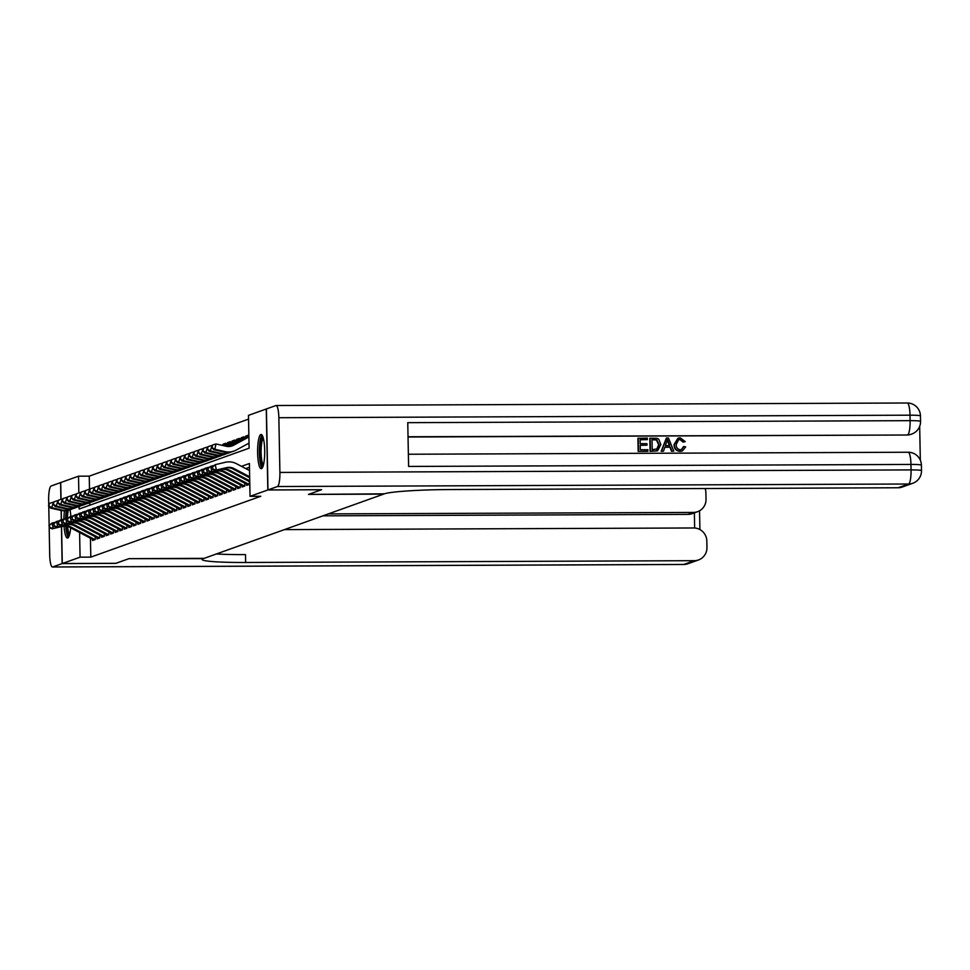 <?xml version="1.0" encoding="UTF-8"?>
<svg xmlns="http://www.w3.org/2000/svg" width="970" height="970" viewBox="0 0 970 970"><rect width="100%" height="100%" fill="white"/><g stroke="black" fill="none" stroke-linecap="round" stroke-linejoin="round"><path stroke-width="1.45" d="M261.488 468.668A17.12 3.553 89.8 0 1 261.221 468.704A17.12 3.553 89.8 0 1 257.608 452.226A17.12 3.553 89.8 0 1 260.821 434.524A17.12 3.553 89.8 0 1 261.088 434.475A17.12 3.553 89.8 0 1 264.701 450.953A17.12 3.553 89.8 0 1 261.488 468.668M70.664 527.85A17.12 3.553 89.8 0 1 67.73 538.01A17.12 3.553 89.8 0 1 67.463 538.047A17.12 3.553 89.8 0 1 64.032 526.152M63.862 519.18A17.12 3.553 89.8 0 1 64.493 510.814M61.049 499.344L60.722 482.551L78.522 476.185L78.837 492.966M248.55 419.137L89.252 476.149L78.522 476.185M79.103 506.51L79.152 509.02L249.108 448.188L248.478 415.366L266.265 409L267.829 489.971L250.03 496.337L249.399 463.514L241.469 466.352M279.906 472.426L911.06 469.904A13.168 2.728 89.8 0 1 908.587 484.006A13.168 12.84 70.3 0 0 912.77 483.266L902.282 487.025A13.168 12.84 -109.7 0 1 898.099 487.764L908.587 484.006L277.432 486.528A13.168 2.728 -90.2 0 0 279.906 472.426L278.851 417.718A13.168 2.728 -90.2 0 0 276.074 405.521A13.168 2.728 -90.2 0 0 275.88 405.557L266.265 409M246.623 484.163L246.635 485.376L249.363 484.406L249.302 481.581M242.088 485.788L242.112 487.001L244.828 486.018L244.767 483.193M237.553 487.413L237.577 488.613L240.293 487.643L240.245 484.818M233.018 489.025L233.042 490.238L235.758 489.268L235.71 486.443M228.483 490.65L228.508 491.863L231.236 490.893L231.175 488.068M223.961 492.275L223.973 493.487L226.701 492.517L226.64 489.68M219.426 493.9L219.45 495.112L222.166 494.13L222.106 491.305M214.891 495.524L214.916 496.725L217.632 495.755L217.583 492.93M210.357 497.137L210.381 498.35L213.097 497.38L213.048 494.554M205.822 498.762L205.846 499.974L208.574 499.004L208.514 496.179M201.299 500.387L201.311 501.599L204.039 500.617L203.979 497.792M196.764 502.011L196.789 503.212L199.505 502.242L199.444 499.417M192.23 503.624L192.254 504.837L194.97 503.866L194.921 501.041M187.695 505.249L187.719 506.461L190.435 505.491L190.387 502.666M183.16 506.873L183.185 508.086L185.913 507.116L185.852 504.279M178.638 508.498L178.65 509.711L181.378 508.729L181.317 505.903M174.103 510.123L174.127 511.323L176.843 510.353L176.782 507.528M169.568 511.736L169.592 512.948L172.308 511.978L172.26 509.153M165.033 513.36L165.058 514.573L167.774 513.603L167.725 510.778M160.499 514.985L160.523 516.198L163.251 515.216L163.19 512.39M155.976 516.61L155.988 517.81L158.716 516.84L158.656 514.015M151.441 518.222L151.465 519.435L154.181 518.465L154.121 515.64M146.906 519.847L146.931 521.06L149.647 520.09L149.598 517.265M142.372 521.472L142.396 522.684L145.112 521.702L145.063 518.877M137.837 523.097L137.861 524.309L140.589 523.327L140.529 520.502M133.314 524.721L133.326 525.922L136.055 524.952L135.994 522.127M128.78 526.334L128.804 527.547L131.52 526.577L131.459 523.751M124.245 527.959L124.269 529.171L126.985 528.201L126.937 525.364M119.71 529.584L119.734 530.796L122.45 529.814L122.402 526.989M115.175 531.208L115.2 532.409L117.928 531.439L117.867 528.614M110.653 532.821L110.665 534.034L113.393 533.063L113.332 530.238M106.118 534.446L106.142 535.658L108.858 534.688L108.798 531.863M101.583 536.07L101.607 537.283L104.323 536.301L104.275 533.476M97.049 537.695L97.073 538.908L99.789 537.926L99.74 535.1M224.567 444.236L223.027 444.248L225.755 443.266L225.767 444.248M229.102 442.611L227.562 442.623L230.29 441.653L230.302 442.635M233.624 440.998L232.097 440.998L234.813 440.028L234.837 441.01M238.159 439.374L236.631 439.374L239.347 438.404L239.372 439.386M242.694 437.749L241.166 437.761L243.882 436.779L243.906 437.761M247.229 436.124L245.689 436.136L248.417 435.166L248.429 436.148M89.252 476.149L89.507 489.462M89.761 502.666L89.81 505.2M223.052 444.89L223.027 444.248M227.574 443.266L227.562 442.623M232.109 441.653L232.097 440.998M236.644 440.028L236.631 439.374M241.178 438.404L241.166 437.761M245.713 436.779L245.689 436.136M90.44 538.229L90.804 557.12L260.772 496.288L250.03 496.337M249.472 467.285L245.774 468.607M92.514 539.308L92.538 540.52L95.254 539.55L95.205 536.725M267.829 489.971L321.494 489.753L308.46 494.421L383.599 494.118L204.124 558.356L128.986 558.647L115.951 563.315L62.286 563.534L61.571 526.589M61.437 519.762L61.268 510.499M90.804 557.12L80.073 557.168L62.286 563.534M70.046 509.759A17.12 3.553 89.8 0 1 70.81 516.44M79.601 532.542L80.073 557.168M94.114 539.963A7.675 7.493 -109.7 0 1 92.623 539.368L69.731 527.353A10.973 10.706 70.3 0 0 62.347 526.407L52.162 528.832L53.289 528.42L49.858 527.595L49.337 525.461L49.858 527.595M95.254 539.55A7.675 7.493 -109.7 0 1 93.75 538.968L70.858 526.952A10.973 10.706 70.3 0 0 63.474 526.007L53.289 528.42L51.992 523.097L54.902 522.406M48.876 525.619L51.992 523.097L49.337 525.461M49.397 527.753L52.162 528.832M53.374 502.46L51.701 507.674L61.971 510.002A16.454 16.053 70.3 0 0 72.459 508.777M48.949 505.564L49.385 503.43L48.5 505.734L51.701 507.674L50.561 508.074L60.843 510.414A16.454 16.053 70.3 0 0 69.658 509.893L70.798 509.48M50.561 508.074L48.5 505.734M49.385 503.43L52.792 502.327M69.234 535.731A14.817 3.068 89.8 0 1 66.263 526.237M66.093 518.113A14.817 3.068 89.8 0 1 66.869 510.608M68.349 510.293A13.713 2.849 -90.2 0 0 67.403 517.798M67.609 526.516A13.713 2.849 -90.2 0 0 69.658 534.349M66.263 510.693A17.011 3.528 -90.2 0 0 65.62 518.222L68.494 517.543M65.778 526.176A17.011 3.528 -90.2 0 0 68.373 537.477M262.991 466.4A14.817 3.068 89.8 0 1 259.96 456.094A14.817 3.068 89.8 0 1 261.1 439.337A14.817 3.068 89.8 0 1 262.87 436.779M263.306 438.161A13.713 2.849 -90.2 0 0 262.3 440.247A13.713 2.849 -90.2 0 0 261.16 454.239A13.713 2.849 -90.2 0 0 263.416 465.006M261.997 435.033A17.011 3.528 -90.2 0 0 260.833 437.531A17.011 3.528 -90.2 0 0 259.414 454.675A17.011 3.528 -90.2 0 0 262.13 468.134M115.818 563.315L128.937 558.671L203.3 558.647A54.866 3.929 178.9 0 0 202.124 559.484A54.866 3.929 178.9 0 0 245.64 562.479L694.326 560.684A13.168 12.84 70.3 0 0 706.948 547.504L706.827 541.054A13.168 12.84 70.3 0 0 693.695 527.971L284.44 529.608M60.916 499.392L60.589 482.599L51.119 485.994A13.168 2.728 -90.2 0 0 48.658 500.096L48.742 504.57M48.767 506.037L49.143 525.352M49.167 526.783L49.7 554.816A13.168 2.728 -90.2 0 0 52.477 567.001A13.168 2.728 -90.2 0 0 52.671 566.965L62.141 563.582L115.818 563.364M61.122 510.475L61.304 519.787M61.437 526.625L62.141 563.582M328.345 513.894L693.392 512.427A13.168 12.84 70.3 0 0 706.027 499.247L705.893 492.796A13.168 12.84 70.3 0 0 705.117 488.528M697.576 511.699L692.144 513.639A13.168 12.84 -109.7 0 1 687.96 514.379L693.392 512.427M322.913 515.834L687.96 514.379M216.358 553.967A54.866 3.929 178.9 0 0 245.495 554.61L245.64 562.479M681.364 449.619L683.486 446.588L685.681 446.879L682.407 450.965L680.14 451.402C676.175 451.062 674.138 448.795 674.041 444.599L677.933 438.234M682.225 451.026L680.14 451.402M680.503 451.28C676.539 450.941 674.502 448.661 674.405 444.466L678.115 438.173L680.212 437.809L685.244 441.605L683.074 442.138L679.788 439.458L678.551 439.628M663.468 451.171L661.176 451.317L666.402 438.028L668.451 438.028L673.81 451.135L671.883 451.147L670.343 447.109L664.85 447.134L663.468 451.171L661.54 451.183L666.402 438.028M673.81 451.135L671.519 451.268L669.979 447.231L664.802 447.255M647.39 439.628L640.115 439.652L640.2 443.69L646.966 443.666L647.002 445.181L640.224 445.206L640.309 449.753L647.911 449.716L647.572 451.365L638.163 451.402L637.908 438.27L647.354 438.113L647.39 439.628L640.127 439.774M647.002 445.181L640.224 445.339M920.324 460.204L919.681 426.363M912.77 483.266A13.168 13.168 0 0 0 921.5 470.62A13.168 0.946 -1.1 0 0 911.06 469.904L910.951 464.436L408.6 466.437L407.764 422.665L910.115 420.665A13.168 2.728 89.8 0 1 907.641 434.766A13.168 12.84 70.3 0 0 911.824 434.026L911.145 434.269A13.168 12.84 -109.7 0 1 906.962 435.009L408.03 436.767M408.043 437.009L906.962 435.009M657.418 450.88L650.058 451.353L649.803 438.222L656.848 438.258L658.739 439.192L660.861 444.551L657.611 450.808L650.421 451.232L650.167 438.1M277.432 486.528L267.962 489.923L321.628 489.704L308.508 494.397L384.411 493.827A54.866 3.929 -1.1 0 1 449.413 489.559L898.099 487.764M267.962 489.923L266.41 408.952M647.936 451.232L638.163 451.402M638.527 451.28L638.272 438.149M652.204 449.704L657.878 448.758L659.042 444.527L656.751 439.859L652.01 439.604L652.204 449.704M656.617 449.498L658.678 444.66L656.399 439.98L652.01 439.737M666.62 441.968L665.371 445.606L669.761 445.594L667.457 439.543L666.62 441.968M669.348 445.594L667.093 439.677M685.244 441.605L683.438 442.005L680.152 439.325L678.733 439.555L676.211 444.454C676.114 447.522 677.484 449.292 680.297 449.765L681.534 449.559L683.85 446.455M98.649 538.338A7.675 7.493 -109.7 0 1 97.158 537.744L74.266 525.74A10.973 10.706 70.3 0 0 66.881 524.794L56.684 527.207L57.824 526.807L54.381 525.97L53.871 523.836L54.381 525.97M99.777 537.938A7.675 7.493 -109.7 0 1 98.285 537.344L75.393 525.328A10.973 10.706 70.3 0 0 68.009 524.382L57.824 526.807L56.527 521.472L59.437 520.781M53.411 523.994L56.527 521.472L53.871 523.836M53.932 526.128L56.684 527.207M103.184 536.713A7.675 7.493 -109.7 0 1 101.68 536.119L78.788 524.115A10.973 10.706 70.3 0 0 71.404 523.169L61.219 525.582L62.359 525.182L58.915 524.346L58.394 522.212L58.915 524.346M104.311 536.313A7.675 7.493 -109.7 0 1 102.82 535.719L79.928 523.703A10.973 10.706 70.3 0 0 72.544 522.757L62.359 525.182L61.061 519.847L63.971 519.156M57.945 522.381L59.922 520.259L61.061 519.847L58.394 522.212M58.467 524.503L61.219 525.582M107.718 535.088A7.675 7.493 -109.7 0 1 106.215 534.506L83.323 522.49A10.973 10.706 70.3 0 0 75.939 521.545L65.754 523.958L66.881 523.558L63.45 522.721L62.929 520.587L63.45 522.721M108.846 534.688A7.675 7.493 -109.7 0 1 107.355 534.094L84.463 522.09A10.973 10.706 70.3 0 0 77.079 521.145L66.881 523.558L65.596 518.222L62.929 520.587M62.48 520.757L65.596 518.222M63.001 522.891L65.754 523.958M112.241 533.476A7.675 7.493 -109.7 0 1 110.75 532.882L87.858 520.866A10.973 10.706 70.3 0 0 80.474 519.92L70.289 522.345L71.416 521.933L67.985 521.096L67.463 518.974L67.985 521.096M113.381 533.063A7.675 7.493 -109.7 0 1 111.889 532.469L88.985 520.466A10.973 10.706 70.3 0 0 81.601 519.52L71.416 521.933L70.119 516.61L73.029 515.919M67.015 519.132L70.119 516.61L67.463 518.974M67.524 521.266L70.289 522.345M57.897 500.847L56.236 506.049L66.506 508.389A16.454 16.053 70.3 0 0 76.994 507.152M53.483 503.951L53.92 501.817L53.035 504.109L56.236 506.049L55.096 506.449L65.378 508.789A16.454 16.053 70.3 0 0 74.193 508.268L75.32 507.868M55.096 506.449L53.035 504.109M53.92 501.817L57.327 500.714M62.432 499.223L60.758 504.424L71.04 506.764A16.454 16.053 70.3 0 0 81.516 505.54M58.018 502.327L58.455 500.193L57.569 502.484L60.758 504.424L59.631 504.837L69.913 507.164A16.454 16.053 70.3 0 0 78.728 506.643L79.855 506.243M59.631 504.837L57.569 502.484M58.455 500.193L61.85 499.089M66.966 497.598L65.293 502.799L75.575 505.14A16.454 16.053 70.3 0 0 86.051 503.915M62.553 500.702L62.989 498.568L62.092 500.872L65.293 502.799L64.165 503.212L74.435 505.552A16.454 16.053 70.3 0 0 83.262 505.03L84.39 504.618M64.165 503.212L62.092 500.872M62.989 498.568L66.384 497.464M71.501 495.973L69.828 501.187L80.11 503.515A16.454 16.053 70.3 0 0 90.586 502.29M67.088 499.077L67.524 496.943L66.627 499.247L69.828 501.187L68.7 501.587L78.97 503.927A16.454 16.053 70.3 0 0 87.785 503.406L88.925 502.993M68.7 501.587L66.627 499.247M67.524 496.943L70.919 495.84M116.776 531.851A7.675 7.493 -109.7 0 1 115.284 531.257L92.392 519.253A10.973 10.706 70.3 0 0 85.008 518.295L74.823 520.72L75.951 520.308L72.52 519.483L71.998 517.349L72.52 519.483M117.916 531.439A7.675 7.493 -109.7 0 1 116.412 530.857L93.52 518.841A10.973 10.706 70.3 0 0 86.136 517.895L75.951 520.308L74.654 514.985L77.564 514.294M71.55 517.507L74.654 514.985L71.998 517.349M72.059 519.641L74.823 520.72M76.036 494.348L74.363 499.562L84.632 501.902A16.454 16.053 70.3 0 0 95.121 500.666M71.61 497.464L72.047 495.318L71.162 497.622L74.363 499.562L73.223 499.962L83.505 502.302A16.454 16.053 70.3 0 0 92.32 501.781L93.459 501.381M73.223 499.962L71.162 497.622M72.047 495.318L75.454 494.227M121.311 530.226A7.675 7.493 -109.7 0 1 119.819 529.632L96.927 517.628A10.973 10.706 70.3 0 0 89.543 516.683L79.346 519.096L80.486 518.695L77.042 517.859L76.533 515.725L77.042 517.859M122.438 529.826A7.675 7.493 -109.7 0 1 120.947 529.232L98.055 517.216A10.973 10.706 70.3 0 0 90.671 516.27L80.486 518.695L79.188 513.36L82.098 512.669M76.072 515.882L79.188 513.36L76.533 515.725M76.594 518.016L79.346 519.096M80.558 492.736L78.897 497.937L89.167 500.277A16.454 16.053 70.3 0 0 99.655 499.053M76.145 495.84L76.581 493.706L75.696 495.997L78.897 497.937L77.758 498.35L88.04 500.678A16.454 16.053 70.3 0 0 96.854 500.156L97.982 499.756M77.758 498.35L75.696 495.997M76.581 493.706L79.989 492.602M125.845 528.601A7.675 7.493 -109.7 0 1 124.342 528.019L101.45 516.004A10.973 10.706 70.3 0 0 94.066 515.058L83.881 517.471L85.02 517.071L81.577 516.234L81.056 514.1L81.577 516.234M126.973 528.201A7.675 7.493 -109.7 0 1 125.482 527.607L102.59 515.603A10.973 10.706 70.3 0 0 95.205 514.646L85.02 517.071L83.723 511.736L86.633 511.044M80.607 514.27L82.583 512.148L83.723 511.736L81.056 514.1M81.128 516.392L83.881 517.471M85.093 491.111L83.42 496.313L93.702 498.653A16.454 16.053 70.3 0 0 104.178 497.428M80.68 494.215L81.116 492.081L80.231 494.373L83.42 496.313L82.292 496.725L92.574 499.053A16.454 16.053 70.3 0 0 101.389 498.531L102.517 498.131M82.292 496.725L80.231 494.373M81.116 492.081L84.511 490.978M130.38 526.989A7.675 7.493 -109.7 0 1 128.877 526.395L105.985 514.379A10.973 10.706 70.3 0 0 98.6 513.433L88.415 515.858L89.543 515.446L86.112 514.609L85.59 512.487L86.112 514.609M131.508 526.577A7.675 7.493 -109.7 0 1 130.016 525.982L107.124 513.979A10.973 10.706 70.3 0 0 99.74 513.033L89.543 515.446L88.258 510.123L91.168 509.432M85.142 512.645L87.118 510.523L88.258 510.123L85.59 512.487M85.663 514.779L88.415 515.858M89.628 489.486L87.955 494.7L98.237 497.028A16.454 16.053 70.3 0 0 108.713 495.803M85.215 492.59L85.651 490.456L84.754 492.76L87.955 494.7L86.827 495.1L97.097 497.44A16.454 16.053 70.3 0 0 105.924 496.919L107.052 496.507M86.827 495.1L84.754 492.76M85.651 490.456L89.046 489.353M134.903 525.364A7.675 7.493 -109.7 0 1 133.411 524.77L110.519 512.754A10.973 10.706 70.3 0 0 103.135 511.808L92.95 514.233L94.078 513.821L90.647 512.997L90.125 510.863L90.647 512.997M136.042 524.952A7.675 7.493 -109.7 0 1 134.551 524.37L111.647 512.354A10.973 10.706 70.3 0 0 104.263 511.408L94.078 513.821L92.78 508.498L95.691 507.807M89.676 511.02L92.78 508.498L90.125 510.863M90.186 513.154L92.95 514.233M94.163 487.861L92.489 493.075L102.772 495.403A16.454 16.053 70.3 0 0 113.248 494.179M89.749 490.978L90.186 488.832L89.288 491.135L92.489 493.075L91.362 493.475L101.632 495.815A16.454 16.053 70.3 0 0 110.447 495.294L111.586 494.882M91.362 493.475L89.288 491.135M90.186 488.832L93.581 487.728M139.438 523.739A7.675 7.493 -109.7 0 1 137.946 523.145L115.054 511.141A10.973 10.706 70.3 0 0 107.67 510.196L97.485 512.609L98.613 512.208L95.181 511.372L94.66 509.238L95.181 511.372M140.577 523.339A7.675 7.493 -109.7 0 1 139.074 522.745L116.182 510.729A10.973 10.706 70.3 0 0 108.798 509.783L98.613 512.208L97.315 506.873L100.225 506.182M94.211 509.395L97.315 506.873L94.66 509.238M94.721 511.529L97.485 512.609M98.698 486.249L97.024 491.45L107.294 493.791A16.454 16.053 70.3 0 0 117.782 492.554M94.272 489.353L94.708 487.219L93.823 489.51L97.024 491.45L95.884 491.851L106.166 494.191A16.454 16.053 70.3 0 0 114.981 493.669L116.121 493.269M95.884 491.851L93.823 489.51M94.708 487.219L98.115 486.115M143.972 522.115A7.675 7.493 -109.7 0 1 142.481 521.52L119.589 509.517A10.973 10.706 70.3 0 0 112.205 508.571L102.008 510.984L103.147 510.584L99.704 509.747L99.195 507.613L99.704 509.747M145.1 521.714A7.675 7.493 -109.7 0 1 143.608 521.12L120.716 509.104A10.973 10.706 70.3 0 0 113.332 508.159L103.147 510.584L101.85 505.249L104.76 504.558M98.734 507.783L100.722 505.661L101.85 505.249L99.195 507.613M99.255 509.905L102.008 510.984M103.22 484.624L101.559 489.826L111.829 492.166A16.454 16.053 70.3 0 0 122.317 490.941M98.807 487.728L99.243 485.594L98.358 487.886L101.559 489.826L100.419 490.238L110.701 492.566A16.454 16.053 70.3 0 0 119.516 492.045L120.644 491.644M100.419 490.238L98.358 487.886M99.243 485.594L102.65 484.491M148.507 520.49A7.675 7.493 -109.7 0 1 147.003 519.908L124.111 507.892A10.973 10.706 70.3 0 0 116.727 506.946L106.542 509.359L107.682 508.959L104.239 508.122L103.717 505.988L104.239 508.122M149.635 520.09A7.675 7.493 -109.7 0 1 148.143 519.496L125.251 507.492A10.973 10.706 70.3 0 0 117.867 506.546L107.682 508.959L106.385 503.624L109.295 502.945M103.269 506.158L105.245 504.036L106.385 503.624L103.717 505.988M103.79 508.292L106.542 509.359M107.755 482.999L106.082 488.201L116.364 490.541A16.454 16.053 70.3 0 0 126.84 489.316M103.341 486.103L103.778 483.969L102.893 486.273L106.082 488.201L104.954 488.613L115.236 490.953A16.454 16.053 70.3 0 0 124.051 490.432L125.178 490.02M104.954 488.613L102.893 486.273M103.778 483.969L107.173 482.866M153.042 518.877A7.675 7.493 -109.7 0 1 151.538 518.283L128.646 506.267A10.973 10.706 70.3 0 0 121.262 505.321L111.077 507.746L112.217 507.334L108.773 506.498L108.252 504.376L108.773 506.498M154.169 518.465A7.675 7.493 -109.7 0 1 152.678 517.871L129.786 505.867A10.973 10.706 70.3 0 0 122.402 504.921L112.217 507.334L110.919 502.011L113.829 501.32M107.803 504.533L109.78 502.411L110.919 502.011L108.252 504.376M108.325 506.667L111.077 507.746M112.29 481.375L110.616 486.588L120.898 488.916A16.454 16.053 70.3 0 0 131.374 487.692M107.876 484.479L108.313 482.345L107.415 484.648L110.616 486.588L109.489 486.988L119.759 489.329A16.454 16.053 70.3 0 0 128.586 488.807L129.713 488.395M109.489 486.988L107.415 484.648M108.313 482.345L111.708 481.241M157.564 517.252A7.675 7.493 -109.7 0 1 156.073 516.658L133.181 504.655A10.973 10.706 70.3 0 0 125.797 503.709L115.612 506.122L116.739 505.709L113.308 504.885L112.787 502.751L113.308 504.885M158.704 516.84A7.675 7.493 -109.7 0 1 157.213 516.258L134.309 504.242A10.973 10.706 70.3 0 0 126.924 503.297L116.739 505.709L115.454 500.387L118.352 499.695M112.338 502.909L114.314 500.787L115.454 500.387L112.787 502.751M112.847 505.043L115.612 506.122M116.824 479.75L115.151 484.964L125.433 487.304A16.454 16.053 70.3 0 0 135.909 486.067M112.411 482.866L112.847 480.72L111.95 483.024L115.151 484.964L114.023 485.364L124.293 487.704A16.454 16.053 70.3 0 0 133.108 487.183L134.248 486.782M114.023 485.364L111.95 483.024M112.847 480.72L116.242 479.629M162.099 515.628A7.675 7.493 -109.7 0 1 160.608 515.034L137.716 503.03A10.973 10.706 70.3 0 0 130.332 502.084L120.147 504.497L121.274 504.097L117.843 503.26L117.322 501.126L117.843 503.26M163.239 515.228A7.675 7.493 -109.7 0 1 161.735 514.633L138.843 502.618A10.973 10.706 70.3 0 0 131.459 501.672L121.274 504.097L119.977 498.762L122.887 498.071M116.873 501.284L119.977 498.762L117.322 501.126M117.382 503.418L120.147 504.497M121.359 478.137L119.686 483.339L129.956 485.679A16.454 16.053 70.3 0 0 140.444 484.454M116.933 481.241L117.37 479.107L116.485 481.399L119.686 483.339L118.546 483.751L128.828 486.079A16.454 16.053 70.3 0 0 137.643 485.558L138.783 485.158M118.546 483.751L116.485 481.399M117.37 479.107L120.777 478.004M166.634 514.003A7.675 7.493 -109.7 0 1 165.142 513.421L142.25 501.405A10.973 10.706 70.3 0 0 134.866 500.459L124.669 502.872L125.809 502.472L122.365 501.635L121.856 499.501L122.365 501.635M167.762 513.603A7.675 7.493 -109.7 0 1 166.27 513.009L143.378 501.005A10.973 10.706 70.3 0 0 135.994 500.059L125.809 502.472L124.512 497.137L127.422 496.446M121.395 499.671L123.384 497.549L124.512 497.137L121.856 499.501M121.917 501.805L124.669 502.872M125.882 476.512L124.221 481.714L134.49 484.054A16.454 16.053 70.3 0 0 144.979 482.83M121.468 479.616L121.905 477.482L121.02 479.774L124.221 481.714L123.081 482.126L133.363 484.454A16.454 16.053 70.3 0 0 142.178 483.933L143.305 483.533M123.081 482.126L121.02 479.774M121.905 477.482L125.312 476.379M171.169 512.39A7.675 7.493 -109.7 0 1 169.665 511.796L146.773 499.78A10.973 10.706 70.3 0 0 139.389 498.835L129.204 501.26L130.344 500.847L126.9 500.011L126.379 497.889L126.9 500.011M172.296 511.978A7.675 7.493 -109.7 0 1 170.805 511.384L147.913 499.38A10.973 10.706 70.3 0 0 140.529 498.434L130.344 500.847L129.046 495.524L131.956 494.833M125.93 498.046L127.907 495.925L129.046 495.524L126.379 497.889M126.452 500.18L129.204 501.26M130.416 474.888L128.743 480.101L139.025 482.429A16.454 16.053 70.3 0 0 149.501 481.205M126.003 477.992L126.439 475.858L125.554 478.161L128.743 480.101L127.616 480.502L137.898 482.842A16.454 16.053 70.3 0 0 146.712 482.32L147.84 481.908M127.616 480.502L125.554 478.161M126.439 475.858L129.834 474.754M175.703 510.766A7.675 7.493 -109.7 0 1 174.2 510.171L151.308 498.156A10.973 10.706 70.3 0 0 143.924 497.21L133.739 499.635L134.878 499.223L131.435 498.398L130.914 496.264L131.435 498.398M176.831 510.353A7.675 7.493 -109.7 0 1 175.34 509.771L152.448 497.755A10.973 10.706 70.3 0 0 145.063 496.81L134.878 499.223L133.581 493.9L136.491 493.209M130.465 496.422L132.441 494.3L133.581 493.9L130.914 496.264M130.986 498.556L133.739 499.635M134.951 473.263L133.278 478.477L143.56 480.805A16.454 16.053 70.3 0 0 154.036 479.58M130.538 476.379L130.974 474.233L130.077 476.537L133.278 478.477L132.15 478.877L142.42 481.217A16.454 16.053 70.3 0 0 151.247 480.696L152.375 480.283M132.15 478.877L130.077 476.537M130.974 474.233L134.369 473.13M180.226 509.141A7.675 7.493 -109.7 0 1 178.735 508.547L155.843 496.543A10.973 10.706 70.3 0 0 148.458 495.597L138.273 498.01L139.401 497.61L135.97 496.773L135.448 494.639L135.97 496.773M181.366 508.741A7.675 7.493 -109.7 0 1 179.874 508.147L156.97 496.131A10.973 10.706 70.3 0 0 149.586 495.185L139.401 497.61L138.116 492.275L141.014 491.584M135 494.797L136.976 492.675L138.116 492.275L135.448 494.639M135.509 496.931L138.273 498.01M139.486 471.65L137.813 476.852L148.095 479.192A16.454 16.053 70.3 0 0 158.571 477.955M135.072 474.754L135.509 472.62L134.612 474.912L137.813 476.852L136.685 477.252L146.955 479.592A16.454 16.053 70.3 0 0 155.77 479.071L156.91 478.671M136.685 477.252L134.612 474.912M135.509 472.62L138.904 471.517M184.761 507.516A7.675 7.493 -109.7 0 1 183.269 506.922L160.377 494.918A10.973 10.706 70.3 0 0 152.993 493.972L142.808 496.385L143.936 495.985L140.504 495.149L139.983 493.015L140.504 495.149M185.9 507.116A7.675 7.493 -109.7 0 1 184.397 506.522L161.505 494.506A10.973 10.706 70.3 0 0 154.121 493.56L143.936 495.985L142.638 490.65L145.548 489.959M139.534 493.184L141.511 491.062L142.638 490.65L139.983 493.015M140.044 495.306L142.808 496.385M144.021 470.026L142.347 475.227L152.617 477.567A16.454 16.053 70.3 0 0 163.106 476.343M139.595 473.13L140.032 470.996L139.147 473.287L142.347 475.227L141.208 475.639L151.49 477.967A16.454 16.053 70.3 0 0 160.305 477.446L161.444 477.046M141.208 475.639L139.147 473.287M140.032 470.996L143.439 469.892M189.296 505.891A7.675 7.493 -109.7 0 1 187.804 505.309L164.912 493.293A10.973 10.706 70.3 0 0 157.528 492.348L147.331 494.761L148.471 494.361L145.027 493.524L144.518 491.39L145.027 493.524M190.423 505.491A7.675 7.493 -109.7 0 1 188.932 504.897L166.04 492.893A10.973 10.706 70.3 0 0 158.656 491.948L148.471 494.361L147.173 489.025L150.083 488.346M144.057 491.56L146.046 489.438L147.173 489.025L144.518 491.39M144.578 493.694L147.331 494.761M148.543 468.401L146.882 473.603L157.152 475.943A16.454 16.053 70.3 0 0 167.64 474.718M144.13 471.505L144.566 469.371L143.681 471.675L146.882 473.603L145.743 474.015L156.024 476.355A16.454 16.053 70.3 0 0 164.839 475.833L165.967 475.421M145.743 474.015L143.681 471.675M144.566 469.371L147.974 468.267M193.83 504.279A7.675 7.493 -109.7 0 1 192.327 503.685L169.435 491.669A10.973 10.706 70.3 0 0 162.051 490.723L151.866 493.148L153.005 492.736L149.562 491.899L149.053 489.777L149.562 491.899M194.958 503.866A7.675 7.493 -109.7 0 1 193.466 503.272L170.575 491.269A10.973 10.706 70.3 0 0 163.19 490.323L153.005 492.736L151.708 487.413L154.618 486.722M148.592 489.935L151.708 487.413L149.053 489.777M149.113 492.069L151.866 493.148M153.078 466.776L151.405 471.99L161.687 474.318A16.454 16.053 70.3 0 0 172.163 473.093M148.665 469.88L149.101 467.746L148.216 470.05L151.405 471.99L150.277 472.39L160.559 474.73A16.454 16.053 70.3 0 0 169.374 474.209L170.502 473.796M150.277 472.39L148.216 470.05M149.101 467.746L152.496 466.643M198.365 502.654A7.675 7.493 -109.7 0 1 196.862 502.06L173.969 490.056A10.973 10.706 70.3 0 0 166.585 489.11L156.4 491.523L157.54 491.111L154.097 490.286L153.575 488.152L154.097 490.286M199.493 502.242A7.675 7.493 -109.7 0 1 198.001 501.66L175.109 489.644A10.973 10.706 70.3 0 0 167.725 488.698L157.54 491.111L156.243 485.788L159.153 485.097M153.127 488.31L155.103 486.188L156.243 485.788L153.575 488.152M153.648 490.444L156.4 491.523M157.613 465.151L155.94 470.365L166.222 472.705A16.454 16.053 70.3 0 0 176.698 471.468M153.199 468.267L153.636 466.121L152.739 468.425L155.94 470.365L154.812 470.765L165.082 473.105A16.454 16.053 70.3 0 0 173.909 472.584L175.036 472.184M154.812 470.765L152.739 468.425M153.636 466.121L157.031 465.03M202.888 501.029A7.675 7.493 -109.7 0 1 201.396 500.435L178.504 488.431A10.973 10.706 70.3 0 0 171.12 487.486L160.935 489.899L162.063 489.498L158.631 488.662L158.11 486.528L158.631 488.662M204.027 500.629A7.675 7.493 -109.7 0 1 202.536 500.035L179.632 488.019A10.973 10.706 70.3 0 0 172.248 487.073L162.063 489.498L160.777 484.163L163.675 483.472M157.661 486.685L160.777 484.163L158.11 486.528M158.171 488.819L160.935 489.899M162.148 463.539L160.474 468.74L170.756 471.08A16.454 16.053 70.3 0 0 181.232 469.856M157.734 466.643L158.171 464.509L157.273 466.8L160.474 468.74L159.347 469.153L169.617 471.481A16.454 16.053 70.3 0 0 178.431 470.959L179.571 470.559M159.347 469.153L157.273 466.8M158.171 464.509L161.566 463.405M207.422 499.404A7.675 7.493 -109.7 0 1 205.931 498.822L183.039 486.807A10.973 10.706 70.3 0 0 175.655 485.861L165.47 488.274L166.597 487.874L163.166 487.037L162.645 484.903L163.166 487.037M208.562 499.004A7.675 7.493 -109.7 0 1 207.059 498.41L184.167 486.406A10.973 10.706 70.3 0 0 176.782 485.461L166.597 487.874L165.3 482.539L168.21 481.847M162.196 485.073L164.172 482.951L165.3 482.539L162.645 484.903M162.705 487.207L165.47 488.274M166.682 461.914L165.009 467.116L175.279 469.456A16.454 16.053 70.3 0 0 185.767 468.231M162.257 465.018L162.693 462.884L161.808 465.176L165.009 467.116L163.869 467.528L174.151 469.868A16.454 16.053 70.3 0 0 182.966 469.347L184.106 468.934M163.869 467.528L161.808 465.176M162.693 462.884L166.1 461.781M211.957 497.792A7.675 7.493 -109.7 0 1 210.466 497.198L187.574 485.182A10.973 10.706 70.3 0 0 180.19 484.236L169.992 486.661L171.132 486.249L167.689 485.412L167.179 483.29L167.689 485.412M213.085 497.38A7.675 7.493 -109.7 0 1 211.593 496.786L188.701 484.782A10.973 10.706 70.3 0 0 181.317 483.836L171.132 486.249L169.835 480.926L172.745 480.235M166.719 483.448L169.835 480.926L167.179 483.29M167.24 485.582L169.992 486.661M171.205 460.289L169.544 465.503L179.814 467.831A16.454 16.053 70.3 0 0 190.302 466.606M166.791 463.393L167.228 461.259L166.343 463.563L169.544 465.503L168.404 465.903L178.686 468.243A16.454 16.053 70.3 0 0 187.501 467.722L188.629 467.31M168.404 465.903L166.343 463.563M167.228 461.259L170.635 460.156M216.492 496.167A7.675 7.493 -109.7 0 1 214.988 495.573L192.096 483.557A10.973 10.706 70.3 0 0 184.712 482.611L174.527 485.036L175.667 484.624L172.223 483.8L171.714 481.666L172.223 483.8M217.619 495.755A7.675 7.493 -109.7 0 1 216.128 495.173L193.236 483.157A10.973 10.706 70.3 0 0 185.852 482.211L175.667 484.624L174.37 479.301L177.28 478.61M171.254 481.823L174.37 479.301L171.714 481.666M171.775 483.957L174.527 485.036M175.74 458.664L174.066 463.878L184.348 466.218A16.454 16.053 70.3 0 0 194.825 464.982M171.326 461.781L171.763 459.634L170.878 461.938L174.066 463.878L172.939 464.278L183.221 466.618A16.454 16.053 70.3 0 0 192.036 466.097L193.163 465.697M172.939 464.278L170.878 461.938M171.763 459.634L175.158 458.531M221.027 494.542A7.675 7.493 -109.7 0 1 219.523 493.948L196.631 481.945A10.973 10.706 70.3 0 0 189.247 480.999L179.062 483.412L180.202 483.011L176.758 482.175L176.237 480.041L176.758 482.175M222.154 494.142A7.675 7.493 -109.7 0 1 220.663 493.548L197.771 481.532A10.973 10.706 70.3 0 0 190.387 480.587L180.202 483.011L178.904 477.676L181.814 476.985M175.788 480.198L177.765 478.077L178.904 477.676L176.237 480.041M176.31 482.332L179.062 483.412M180.274 457.052L178.601 462.253L188.883 464.594A16.454 16.053 70.3 0 0 199.359 463.357M175.861 460.156L176.297 458.022L175.4 460.313L178.601 462.253L177.474 462.666L187.743 464.994A16.454 16.053 70.3 0 0 196.57 464.472L197.698 464.072M177.474 462.666L175.4 460.313M176.297 458.022L179.692 456.918M225.549 492.918A7.675 7.493 -109.7 0 1 224.058 492.323L201.166 480.32A10.973 10.706 70.3 0 0 193.782 479.374L183.597 481.787L184.724 481.387L181.293 480.55L180.772 478.416L181.293 480.55M226.689 492.517A7.675 7.493 -109.7 0 1 225.198 491.923L202.293 479.907A10.973 10.706 70.3 0 0 194.909 478.962L184.724 481.387L183.439 476.052L186.337 475.361M180.323 478.586L182.299 476.464L183.439 476.052L180.772 478.416M180.832 480.708L183.597 481.787M184.809 455.427L183.136 460.629L193.418 462.969A16.454 16.053 70.3 0 0 203.894 461.744M180.396 458.531L180.832 456.397L179.935 458.689L183.136 460.629L182.008 461.041L192.278 463.369A16.454 16.053 70.3 0 0 201.093 462.848L202.233 462.447M225.767 443.823A7.675 7.493 70.3 0 0 225.307 443.969L224.179 444.381A7.675 7.493 70.3 0 0 223.148 444.842L222.191 445.351M225.307 443.969A7.675 7.493 70.3 0 0 224.276 444.43L222.469 445.424M182.008 461.041L179.935 458.689M180.832 456.397L184.227 455.294M230.084 491.293A7.675 7.493 -109.7 0 1 228.593 490.711L205.701 478.695A10.973 10.706 70.3 0 0 198.316 477.749L188.131 480.174L189.259 479.762L185.828 478.925L185.306 476.791L185.828 478.925M231.224 490.893A7.675 7.493 -109.7 0 1 229.72 490.299L206.828 478.295A10.973 10.706 70.3 0 0 199.444 477.349L189.259 479.762L187.962 474.439L190.872 473.748M184.858 476.961L186.834 474.839L187.962 474.439L185.306 476.791M185.367 479.095L188.131 480.174M189.344 453.802L187.671 459.016L197.953 461.344A16.454 16.053 70.3 0 0 208.429 460.12M184.918 456.906L185.355 454.772L184.47 457.076L187.671 459.016L186.531 459.416L196.813 461.756A16.454 16.053 70.3 0 0 205.628 461.235L206.768 460.823M230.29 442.199A7.675 7.493 70.3 0 0 229.841 442.344L228.714 442.757A7.675 7.493 70.3 0 0 227.683 443.217L223.282 445.606M229.841 442.344A7.675 7.493 70.3 0 0 228.811 442.805L223.561 445.666M186.531 459.416L184.47 457.076M185.355 454.772L188.762 453.669M234.619 489.68A7.675 7.493 -109.7 0 1 233.127 489.086L210.235 477.07A10.973 10.706 70.3 0 0 202.851 476.124L192.654 478.549L193.794 478.137L190.35 477.301L189.841 475.179L190.35 477.301M235.746 489.268A7.675 7.493 -109.7 0 1 234.255 488.674L211.363 476.67A10.973 10.706 70.3 0 0 203.979 475.724L193.794 478.137L192.496 472.814L195.406 472.123M189.38 475.336L192.496 472.814L189.841 475.179M189.902 477.47L192.654 478.549M193.867 452.178L192.206 457.391L202.475 459.719A16.454 16.053 70.3 0 0 212.963 458.495M189.453 455.282L189.89 453.148L189.004 455.451L192.206 457.391L191.066 457.791L201.348 460.132A16.454 16.053 70.3 0 0 210.163 459.61L211.29 459.198M234.825 440.586A7.675 7.493 70.3 0 0 234.376 440.732L233.237 441.132A7.675 7.493 70.3 0 0 232.206 441.592L224.373 445.848M234.376 440.732A7.675 7.493 70.3 0 0 233.346 441.192L224.652 445.921M191.066 457.791L189.004 455.451M189.89 453.148L193.297 452.044M239.153 488.055A7.675 7.493 -109.7 0 1 237.662 487.461L214.758 475.458A10.973 10.706 70.3 0 0 207.374 474.512L197.189 476.925L198.329 476.525L194.885 475.688L194.376 473.554L194.885 475.688M240.281 487.643A7.675 7.493 -109.7 0 1 238.79 487.061L215.898 475.045A10.973 10.706 70.3 0 0 208.514 474.1L198.329 476.525L197.031 471.19L199.941 470.498M193.915 473.712L197.031 471.19L194.376 473.554M194.436 475.846L197.189 476.925M198.401 450.553L196.728 455.767L207.01 458.107A16.454 16.053 70.3 0 0 217.486 456.87M193.988 453.669L194.424 451.535L193.539 453.827L196.728 455.767L195.6 456.167L205.882 458.507A16.454 16.053 70.3 0 0 214.697 457.986L215.825 457.585M239.36 438.961A7.675 7.493 70.3 0 0 238.911 439.107L237.771 439.507A7.675 7.493 70.3 0 0 236.741 439.968L225.464 446.103M238.911 439.107A7.675 7.493 70.3 0 0 237.88 439.568L225.743 446.164M195.6 456.167L193.539 453.827M194.424 451.535L197.819 450.432M243.688 486.431A7.675 7.493 -109.7 0 1 242.185 485.837L219.293 473.833A10.973 10.706 70.3 0 0 211.909 472.887L201.724 475.3L202.863 474.9L199.42 474.063L198.898 471.929L199.42 474.063M244.816 486.031A7.675 7.493 -109.7 0 1 243.325 485.436L220.433 473.421A10.973 10.706 70.3 0 0 213.048 472.475L202.863 474.9L201.566 469.565L204.476 468.874M198.45 472.087L201.566 469.565L198.898 471.929M198.971 474.221L201.724 475.3M202.936 448.94L201.263 454.142L211.545 456.482A16.454 16.053 70.3 0 0 222.021 455.257M198.523 452.044L198.959 449.91L198.062 452.202L201.263 454.142L200.135 454.554L210.405 456.882A16.454 16.053 70.3 0 0 219.232 456.361L220.36 455.961M243.894 437.337A7.675 7.493 70.3 0 0 243.434 437.482L242.306 437.894A7.675 7.493 70.3 0 0 241.275 438.355L226.568 446.345M243.434 437.482A7.675 7.493 70.3 0 0 242.415 437.943L226.859 446.394M200.135 454.554L198.062 452.202M198.959 449.91L202.354 448.807M248.211 484.806A7.675 7.493 -109.7 0 1 246.719 484.224L223.827 472.208A10.973 10.706 70.3 0 0 216.443 471.262L206.258 473.675L207.386 473.275L203.955 472.438L203.433 470.304L203.955 472.438M249.351 484.406A7.675 7.493 -109.7 0 1 247.859 483.812L224.955 471.808A10.973 10.706 70.3 0 0 217.571 470.862L207.386 473.275L206.101 467.94L208.999 467.249M202.985 470.474L204.961 468.352L206.101 467.94L203.433 470.304M203.494 472.608L206.258 473.675M207.471 447.315L205.798 452.517L216.08 454.857A16.454 16.053 70.3 0 0 226.556 453.633M203.057 450.419L203.494 448.286L202.597 450.577L205.798 452.517L204.67 452.929L214.94 455.269A16.454 16.053 70.3 0 0 223.755 454.748L224.894 454.336M248.429 435.712A7.675 7.493 70.3 0 0 247.968 435.857L246.841 436.27A7.675 7.493 70.3 0 0 245.81 436.73L227.804 446.515M247.968 435.857A7.675 7.493 70.3 0 0 246.938 436.318L228.156 446.527M204.67 452.929L202.597 450.577M203.494 448.286L206.889 447.182M249.751 481.811L228.362 470.583A10.973 10.706 70.3 0 0 220.978 469.638L210.793 472.063L211.921 471.65L208.489 470.814L207.968 468.692L208.489 470.814M249.739 480.805L229.49 470.183A10.973 10.706 70.3 0 0 222.106 469.237L211.921 471.65L210.623 466.327L213.533 465.636M207.519 468.849L210.623 466.327L207.968 468.692M208.029 470.983L210.793 472.063M212.006 445.691L210.332 450.904L220.614 453.232A16.454 16.053 70.3 0 0 231.09 452.008M207.58 448.795L208.016 446.661L207.131 448.964L210.332 450.904L209.193 451.305L219.475 453.645A16.454 16.053 70.3 0 0 228.289 453.123L229.429 452.711M248.878 435.906L229.356 446.515M248.878 436.112L229.829 446.467M209.193 451.305L207.131 448.964M208.016 446.661L211.424 445.557M249.678 477.774L232.897 468.959A10.973 10.706 70.3 0 0 225.513 468.013L215.316 470.438L216.456 470.026L213.012 469.201L212.503 467.067L213.012 469.201M249.654 476.755L234.025 468.558A10.973 10.706 70.3 0 0 226.64 467.613L216.456 470.026L215.158 464.703L225.343 462.278A16.454 16.053 -109.7 0 1 236.425 463.696L249.545 470.583M212.042 467.225L215.158 464.703L212.503 467.067M212.563 469.359L215.316 470.438M248.89 436.949L233.576 445.266A10.973 10.706 -109.7 0 1 226.228 446.273L215.958 443.945L214.867 449.28L225.137 451.62A16.454 16.053 70.3 0 0 236.159 450.104L249.011 443.12M248.89 436.73L232.448 445.679A10.973 10.706 -109.7 0 1 231.539 446.115M212.115 447.182L212.551 445.036L211.666 447.34L214.867 449.28L213.727 449.68L224.009 452.02A16.454 16.053 70.3 0 0 232.824 451.499L233.952 451.099M213.727 449.68L211.666 447.34M212.551 445.036L215.958 443.945M69.731 527.353L70.858 526.952M62.347 526.407L63.474 526.007M92.623 539.368L93.75 538.968M61.971 510.002L60.843 510.414M52.671 566.965L683.826 564.443L694.326 560.684M694.653 528.007L694.362 512.851M52.477 567.001L683.632 564.479A13.168 13.168 0 0 0 688.009 563.703A13.168 12.84 -109.7 0 1 683.826 564.443A13.168 2.728 89.8 0 1 683.632 564.479A13.168 2.728 89.8 0 1 683.426 564.443M911.824 434.026A13.168 13.168 0 0 0 920.554 421.38A13.168 0.946 -1.1 0 0 910.115 420.665L910.005 415.184L278.851 417.718M907.035 403.035A13.168 2.728 89.8 0 1 907.229 402.999A13.168 2.728 89.8 0 1 910.005 415.184A13.168 0.946 178.9 0 1 920.445 415.912A13.168 13.168 0 0 0 907.229 402.999L276.074 405.521M907.981 452.275A13.168 2.728 89.8 0 1 908.175 452.238A13.168 2.728 89.8 0 1 910.951 464.436A13.168 0.946 178.9 0 1 921.391 465.151A13.168 13.168 0 0 0 908.175 452.238L408.37 454.239M74.266 525.74L75.393 525.328M66.881 524.794L68.009 524.382M97.158 537.744L98.285 537.344M78.788 524.115L79.928 523.703M71.404 523.169L72.544 522.757M101.68 536.119L102.82 535.719M83.323 522.49L84.463 522.09M75.939 521.545L77.079 521.145M106.215 534.506L107.355 534.094M87.858 520.866L88.985 520.466M80.474 519.92L81.601 519.52M110.75 532.882L111.889 532.469M66.506 508.389L65.378 508.789M71.04 506.764L69.913 507.164M75.575 505.14L74.435 505.552M80.11 503.515L78.97 503.927M92.392 519.253L93.52 518.841M85.008 518.295L86.136 517.895M115.284 531.257L116.412 530.857M84.632 501.902L83.505 502.302M96.927 517.628L98.055 517.216M89.543 516.683L90.671 516.27M119.819 529.632L120.947 529.232M89.167 500.277L88.04 500.678M101.45 516.004L102.59 515.603M94.066 515.058L95.205 514.646M124.342 528.019L125.482 527.607M93.702 498.653L92.574 499.053M105.985 514.379L107.124 513.979M98.6 513.433L99.74 513.033M128.877 526.395L130.016 525.982M98.237 497.028L97.097 497.44M110.519 512.754L111.647 512.354M103.135 511.808L104.263 511.408M133.411 524.77L134.551 524.37M102.772 495.403L101.632 495.815M115.054 511.141L116.182 510.729M107.67 510.196L108.798 509.783M137.946 523.145L139.074 522.745M107.294 493.791L106.166 494.191M119.589 509.517L120.716 509.104M112.205 508.571L113.332 508.159M142.481 521.52L143.608 521.12M111.829 492.166L110.701 492.566M124.111 507.892L125.251 507.492M116.727 506.946L117.867 506.546M147.003 519.908L148.143 519.496M116.364 490.541L115.236 490.953M128.646 506.267L129.786 505.867M121.262 505.321L122.402 504.921M151.538 518.283L152.678 517.871M120.898 488.916L119.759 489.329M133.181 504.655L134.309 504.242M125.797 503.709L126.924 503.297M156.073 516.658L157.213 516.258M125.433 487.304L124.293 487.704M137.716 503.03L138.843 502.618M130.332 502.084L131.459 501.672M160.608 515.034L161.735 514.633M129.956 485.679L128.828 486.079M142.25 501.405L143.378 501.005M134.866 500.459L135.994 500.059M165.142 513.421L166.27 513.009M134.49 484.054L133.363 484.454M146.773 499.78L147.913 499.38M139.389 498.835L140.529 498.434M169.665 511.796L170.805 511.384M139.025 482.429L137.898 482.842M151.308 498.156L152.448 497.755M143.924 497.21L145.063 496.81M174.2 510.171L175.34 509.771M143.56 480.805L142.42 481.217M155.843 496.543L156.97 496.131M148.458 495.597L149.586 495.185M178.735 508.547L179.874 508.147M148.095 479.192L146.955 479.592M160.377 494.918L161.505 494.506M152.993 493.972L154.121 493.56M183.269 506.922L184.397 506.522M152.617 477.567L151.49 477.967M164.912 493.293L166.04 492.893M157.528 492.348L158.656 491.948M187.804 505.309L188.932 504.897M157.152 475.943L156.024 476.355M169.435 491.669L170.575 491.269M162.051 490.723L163.19 490.323M192.327 503.685L193.466 503.272M161.687 474.318L160.559 474.73M173.969 490.056L175.109 489.644M166.585 489.11L167.725 488.698M196.862 502.06L198.001 501.66M166.222 472.705L165.082 473.105M178.504 488.431L179.632 488.019M171.12 487.486L172.248 487.073M201.396 500.435L202.536 500.035M170.756 471.08L169.617 471.481M183.039 486.807L184.167 486.406M175.655 485.861L176.782 485.461M205.931 498.822L207.059 498.41M175.279 469.456L174.151 469.868M187.574 485.182L188.701 484.782M180.19 484.236L181.317 483.836M210.466 497.198L211.593 496.786M179.814 467.831L178.686 468.243M192.096 483.557L193.236 483.157M184.712 482.611L185.852 482.211M214.988 495.573L216.128 495.173M184.348 466.218L183.221 466.618M196.631 481.945L197.771 481.532M189.247 480.999L190.387 480.587M219.523 493.948L220.663 493.548M188.883 464.594L187.743 464.994M201.166 480.32L202.293 479.907M193.782 479.374L194.909 478.962M224.058 492.323L225.198 491.923M193.418 462.969L192.278 463.369M224.276 444.43L223.148 444.842M205.701 478.695L206.828 478.295M198.316 477.749L199.444 477.349M228.593 490.711L229.72 490.299M197.953 461.344L196.813 461.756M228.811 442.805L227.683 443.217M210.235 477.07L211.363 476.67M202.851 476.124L203.979 475.724M233.127 489.086L234.255 488.674M202.475 459.719L201.348 460.132M233.346 441.192L232.206 441.592M214.758 475.458L215.898 475.045M207.374 474.512L208.514 474.1M237.662 487.461L238.79 487.061M207.01 458.107L205.882 458.507M237.88 439.568L236.741 439.968M219.293 473.833L220.433 473.421M211.909 472.887L213.048 472.475M242.185 485.837L243.325 485.436M211.545 456.482L210.405 456.882M242.415 437.943L241.275 438.355M223.827 472.208L224.955 471.808M216.443 471.262L217.571 470.862M246.719 484.224L247.859 483.812M216.08 454.857L214.94 455.269M246.938 436.318L245.81 436.73M228.362 470.583L229.49 470.183M220.978 469.638L222.106 469.237M220.614 453.232L219.475 453.645M232.897 468.959L234.025 468.558M225.513 468.013L226.64 467.613M233.576 445.266L232.448 445.679M225.137 451.62L224.009 452.02M688.009 563.703L698.509 559.957M699.904 529.559L699.54 510.802M920.554 421.38L920.445 415.912M921.5 470.62L921.391 465.151"/></g></svg>
